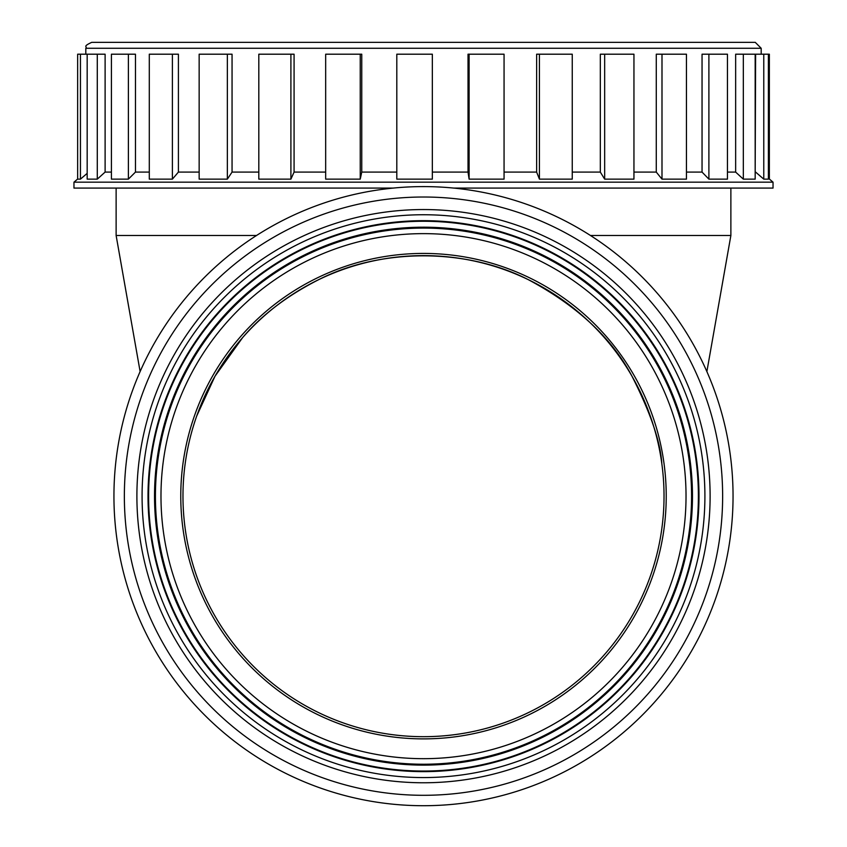 <?xml version="1.0" encoding="UTF-8"?>
<svg xmlns="http://www.w3.org/2000/svg" width="847" height="847" viewBox="0 0 847 847"><rect width="100%" height="100%" fill="white"/><g stroke="black" fill="none" stroke-linecap="round" stroke-linejoin="round"><path stroke-width="1.27" d="M256.556 235.487L116.124 235.487L140.126 371.589M730.876 188.087L730.876 235.487L590.444 235.487M661.846 463.807C660.512 442.007 650.56 412.817 632 376.227C611.788 338.017 577.199 305.809 528.242 279.626M528.221 279.626C466.157 247.906 380.843 247.906 318.779 279.626M318.758 279.626C287.175 295.667 261.797 314.989 242.623 337.604L215 376.227L196.726 415.993M664.027 496.162A240.527 240.527 0 0 1 303.237 704.46A240.527 240.527 0 0 1 303.237 287.853A240.527 240.527 0 0 1 664.027 496.162M686.028 496.162A262.528 262.528 0 0 1 292.236 723.507A262.528 262.528 0 0 1 292.236 268.806A262.528 262.528 0 0 1 686.028 496.162M691.576 496.162A268.076 268.076 0 0 1 289.462 728.325A268.076 268.076 0 0 1 289.462 263.999A268.076 268.076 0 0 1 691.576 496.162M692.465 496.162A268.965 268.965 0 0 1 289.018 729.087A268.965 268.965 0 0 1 289.018 263.226A268.965 268.965 0 0 1 692.465 496.162A268.965 268.965 0 0 1 289.018 729.087A268.965 268.965 0 0 1 289.018 263.226A268.965 268.965 0 0 1 692.465 496.162A268.965 268.965 0 0 1 289.018 729.087A268.965 268.965 0 0 1 289.018 263.226A268.965 268.965 0 0 1 692.465 496.162A268.965 268.965 0 0 1 289.018 729.087A268.965 268.965 0 0 1 289.018 263.226A268.965 268.965 0 0 1 692.465 496.162M704.905 496.162A281.405 281.405 0 0 1 282.792 739.865A281.405 281.405 0 0 1 282.792 252.448A281.405 281.405 0 0 1 704.905 496.162M733.047 496.162A309.547 309.547 0 0 1 268.721 764.238A309.547 309.547 0 0 1 268.721 228.076A309.547 309.547 0 0 1 733.047 496.162M664.239 42.35L91.73 42.35C82 46.797 87.643 46.458 85.812 48.279L761.188 48.279L755.27 42.35L664.239 42.35M105.113 172.089L97.289 179.141L97.289 54.197L105.113 54.197L105.113 172.089L111.412 172.089M135.467 172.089L128.384 179.141L128.384 54.197L135.467 54.197L135.467 172.089L149.294 172.089M178.41 172.089L172.386 179.141L172.386 54.197L178.41 54.197L178.41 172.089L199.151 172.089M232.057 172.089L227.356 179.141L227.356 54.197L232.057 54.197L232.057 172.089L258.811 172.089M294.078 172.089L290.902 179.141L290.902 54.197L294.078 54.197L294.078 172.089L325.672 172.089M361.754 172.089L360.24 179.141L360.24 54.197L361.754 54.197L361.754 172.089L396.809 172.089M432.341 172.089L468.02 172.089L468.02 54.197L504.06 54.197L504.06 179.141L469.111 179.141L469.111 54.197M504.06 172.089L536.638 172.089L536.638 54.197L572.254 54.197L572.254 179.141L539.423 179.141L539.423 54.197M572.254 172.089L600.322 172.089L600.322 54.197L633.948 54.197L633.948 179.141L604.663 179.141L604.663 54.197M633.948 172.089L656.277 172.089L656.277 54.197L686.451 54.197L686.451 179.141L661.994 179.141L661.994 54.197M686.451 172.089L702.047 172.089L702.047 54.197L727.457 54.197L727.457 179.141L708.897 179.141L708.897 54.197M727.457 172.089L735.651 172.089L735.651 54.197L755.175 54.197L755.175 179.141L743.327 179.141L743.327 54.197M755.175 172.089L755.619 54.197L769.351 54.197L769.351 179.035M453.748 188.087L773.036 188.087L773.036 182.169L73.964 182.169L77.649 179.035M73.964 182.169L73.964 188.087L393.252 188.087M87.177 173.37L80.444 179.141L80.444 54.197L97.289 54.197M80.444 179.141L77.649 179.141L77.649 54.197L80.444 54.197M97.289 179.141L87.177 179.141L87.177 54.197M128.384 179.141L111.412 179.141L111.412 54.197L128.384 54.197M172.386 179.141L149.294 179.141L149.294 54.197L172.386 54.197M227.356 179.141L199.151 179.141L199.151 54.197L227.356 54.197M290.902 179.141L258.811 179.141L258.811 54.197L290.902 54.197M360.24 179.141L325.672 179.141L325.672 54.197L360.24 54.197M432.341 179.141L432.341 54.197L396.809 54.197L396.809 179.141L432.341 179.141M469.111 179.141L468.02 172.089M539.423 179.141L536.638 172.089M604.663 179.141L600.322 172.089M661.994 179.141L656.277 172.089M708.897 179.141L702.047 172.089M743.327 179.141L735.651 172.089M763.772 54.197L763.772 179.141L768.398 179.141L768.398 54.197M763.772 179.141L755.619 172.089M666.229 496.162A242.729 242.729 0 0 0 302.135 285.947A242.729 242.729 0 0 0 302.135 706.366A242.729 242.729 0 0 0 666.229 496.162M698.394 496.162A274.894 274.894 0 0 1 286.053 734.222A274.894 274.894 0 0 1 286.053 258.091A274.894 274.894 0 0 1 698.394 496.162M698.987 496.162A275.487 275.487 0 0 1 285.757 734.73A275.487 275.487 0 0 1 285.757 257.583A275.487 275.487 0 0 1 698.987 496.162M710.114 496.162A286.614 286.614 0 0 1 280.198 744.375A286.614 286.614 0 0 1 280.198 247.949A286.614 286.614 0 0 1 710.114 496.162M722.639 496.162A299.139 299.139 0 0 1 273.93 755.228A299.139 299.139 0 0 1 273.93 237.096A299.139 299.139 0 0 1 722.639 496.162M116.124 188.087L116.124 235.487M706.874 371.589L730.876 235.487M761.188 54.197L761.188 48.279M85.812 54.197L85.812 48.279M768.398 178.219L773.036 182.169"/></g></svg>
